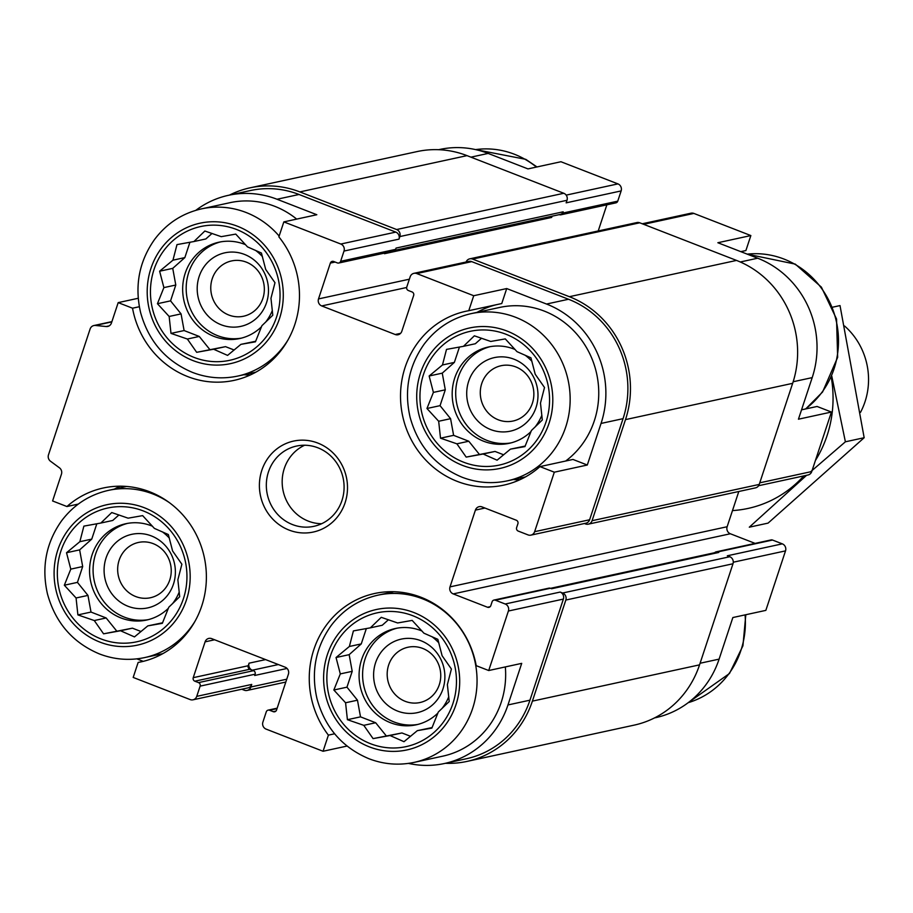 <?xml version="1.0" encoding="UTF-8"?>
<svg xmlns="http://www.w3.org/2000/svg" width="913" height="913" viewBox="0 0 913 913"><rect width="100%" height="100%" fill="white"/><g stroke="black" fill="none" stroke-linecap="round" stroke-linejoin="round"><path stroke-width="1.37" d="M194.081 357.405A68.441 64.629 -102.2 0 0 278.876 282.06A68.441 64.629 -102.2 0 0 172.774 240.804A68.441 64.629 -102.2 0 0 194.081 357.405M213.631 349.234L196.672 352.315L187.37 339.031L170.993 333.393L169.156 316.469L157.435 303.709L163.883 287.606L159.627 271.207L172.956 260.182L176.985 244.604L193.944 241.534L204.843 231.023L221.22 236.661L235.759 234.105L247.48 246.864L261.426 253.027L265.694 269.426L274.984 282.71L270.967 298.289L272.793 315.213L261.894 325.713L255.446 341.816L240.906 344.361L227.577 355.397L213.631 349.234L225.522 346.655L196.672 352.315M100.978 638.917A68.441 64.629 -102.2 0 0 185.773 563.572A68.441 64.629 -102.2 0 0 79.671 522.316A68.441 64.629 -102.2 0 0 100.978 638.917M120.527 630.757L103.568 633.827L94.267 620.543L77.89 614.905L76.064 597.981L64.332 585.222L70.78 569.13L66.523 552.73L79.853 541.694L83.882 526.128L100.841 523.046L111.751 512.547L128.117 518.173L142.656 515.628L154.377 528.387L168.334 534.539L172.591 550.938L181.881 564.223L177.864 579.801L179.69 596.725L168.791 607.225L162.343 623.328L147.803 625.884L134.473 636.909L120.527 630.757L132.419 628.167L103.568 633.827M370.495 743.707A68.441 64.629 -102.2 0 0 455.29 668.362A68.441 64.629 -102.2 0 0 349.188 627.105A68.441 64.629 -102.2 0 0 370.495 743.707M390.045 735.536L373.075 738.617L363.785 725.333L347.408 719.695L345.571 702.77L333.85 690.011L340.298 673.908L336.041 657.52L349.371 646.484L353.399 630.906L370.358 627.836L381.257 617.325L397.634 622.963L412.174 620.406L423.894 633.177L437.841 639.328L442.109 655.728L451.399 669.012L447.381 684.59L449.207 701.515L438.308 712.014L431.86 728.118L417.321 730.662L403.991 741.698L390.045 735.536L401.937 732.956L373.075 738.617M463.599 462.195A68.441 64.629 -102.2 0 0 548.382 386.85A68.441 64.629 -102.2 0 0 442.291 345.593A68.441 64.629 -102.2 0 0 463.599 462.195M483.148 454.023L466.178 457.105L456.888 443.821L440.511 438.183L438.674 421.258L426.953 408.499L433.401 392.396L429.144 375.996L442.474 364.972L446.503 349.394L463.462 346.324L474.361 335.813L490.738 341.451L505.277 338.894L516.998 351.653L530.944 357.816L535.201 374.216L544.502 387.5L540.485 403.078L542.311 420.003L531.412 430.502L524.952 446.605L510.424 449.15L497.094 460.186L483.148 454.023L495.04 451.444L466.178 457.105M438.628 149.698L439.644 149.481A93.069 87.899 77.8 0 1 488.158 153.418L527.976 168.905L560.959 161.738L617.93 183.89A5.478 5.17 77.8 0 1 621.137 190.92L617.747 201.157A2.739 2.591 77.8 0 1 615.876 202.869L560.89 214.806A2.739 2.591 77.8 0 1 559.464 214.692L559.292 214.623M740.283 261.985L757.676 258.208L717.858 242.732L750.851 235.565L745.898 250.55L740.808 251.657M757.676 258.208A93.069 87.899 77.8 0 1 812.205 377.617L798.441 419.204L831.435 412.037L811.76 471.542A5.478 5.17 77.8 0 1 808.016 474.988L758.6 485.716M139.347 306.722L132.533 308.195L118.188 302.625L138.228 298.266M132.533 308.195A88.972 84.019 -102.2 0 0 234.116 380.367A88.972 84.019 -102.2 0 0 278.876 236.866L283.84 221.893L316.822 214.726L277.016 199.251L299.008 194.48L395.786 232.107A5.478 5.17 77.8 0 1 398.992 239.126L399.837 236.57L566.996 200.289L566.151 202.846L621.137 190.92M501.762 303.538L468.768 310.694L473.721 295.721L506.715 288.554L501.762 303.538M587.299 465.025L572.953 459.444L539.971 466.611L554.317 472.192L587.299 465.025L601.051 423.438L623.054 418.668L589.615 519.759A5.478 5.17 77.8 0 1 585.884 523.195L530.898 535.132A5.478 5.17 77.8 0 1 528.045 534.904L518.242 531.092A2.739 2.591 77.8 0 1 516.632 527.577L517.899 523.742A2.739 2.591 77.8 0 0 516.302 520.227L481.996 506.898A5.478 5.17 77.8 0 0 475.411 510.105L450.018 586.876L727.136 526.733L738.8 491.491M801.546 409.834L817.089 406.468L831.435 412.037M143.866 661.206L138.137 662.45L133.184 677.435L190.144 699.575A5.478 5.17 77.8 0 0 192.997 699.815L247.982 687.877A5.478 5.17 77.8 0 0 251.726 684.43L250.881 686.987A5.478 5.17 77.8 0 1 244.285 690.205L241.774 689.224M78.324 504.067L66.934 506.532L52.589 500.963L61.445 474.178A5.478 5.17 77.8 0 0 59.448 467.821L50.477 461.213A5.478 5.17 77.8 0 1 48.48 454.857L90.113 328.988A5.478 5.17 77.8 0 1 95.374 325.462L106.182 326.534L109.126 325.895M334.615 733.79L328.395 735.136L323.065 751.262L347.031 746.058M408.431 763.394A93.069 87.899 77.8 0 0 444.391 763.519A93.069 87.899 77.8 0 0 507.959 704.95L521.711 663.363L488.717 670.53L476.209 665.668A88.972 84.019 -102.2 0 0 374.627 593.496A88.972 84.019 -102.2 0 0 328.395 735.136M700.088 663.249L719.102 659.129L732.854 617.542L765.847 610.375L785.522 550.881A5.478 5.17 77.8 0 0 782.315 543.851L772.512 540.04A2.739 2.591 77.8 0 0 771.086 539.925L716.1 551.863A2.739 2.591 77.8 0 1 717.527 551.977L718.748 552.456A4.109 3.88 77.8 0 0 716.614 552.285L550.539 588.326M642.261 223.776L691.027 213.186A5.478 5.17 77.8 0 1 693.88 213.425L750.851 235.565M719.102 659.129A93.069 87.899 77.8 0 1 655.534 717.698L654.53 717.915M606.86 204.832L598.22 230.955M450.018 586.876A5.478 5.17 77.8 0 0 453.225 593.907L730.354 533.763A5.478 5.17 77.8 0 1 727.136 526.733M730.354 533.763L755.119 543.395M384.715 253.049L384.499 253.711A5.478 5.17 77.8 0 1 384.772 253.038M283.84 221.893L340.8 244.033A5.478 5.17 77.8 0 1 344.007 251.064L340.629 261.301A2.739 2.591 77.8 0 1 337.331 262.91L333.656 261.472A2.739 2.591 77.8 0 0 330.358 263.081L318.511 298.916A5.478 5.17 77.8 0 0 321.718 305.935L395.215 334.512A5.478 5.17 77.8 0 0 401.811 331.305L413.657 295.47A2.739 2.591 77.8 0 0 412.06 291.955L408.385 290.528A2.739 2.591 77.8 0 1 406.776 287.013L410.165 276.787A5.478 5.17 77.8 0 1 413.897 273.341L468.883 261.403A5.478 5.17 77.8 0 1 471.747 261.632L568.525 299.259A93.069 87.899 77.8 0 1 623.054 418.668M466.098 262.008A5.478 5.17 77.8 0 1 472.592 259.075L569.37 296.702A95.808 90.478 77.8 0 1 625.496 419.615L592.069 520.707A5.478 5.17 77.8 0 1 585.473 523.925L584.434 523.514M453.225 593.907L487.519 607.248A2.739 2.591 77.8 0 0 490.817 605.639L492.096 601.793A2.739 2.591 77.8 0 1 495.382 600.195L505.186 603.995L560.171 592.069L562.625 593.016A5.478 5.17 77.8 0 1 565.832 600.046L532.393 701.127A95.808 90.478 77.8 0 1 466.965 761.419A95.808 90.478 77.8 0 1 445.396 763.302M560.171 592.069A5.478 5.17 77.8 0 1 563.378 599.088L529.951 700.18A93.069 87.899 77.8 0 1 466.383 758.749L444.391 763.519M278.339 664.55L252.285 670.21A5.478 5.17 77.8 0 1 249.078 663.18L248.222 665.737A2.739 2.591 77.8 0 0 249.831 669.252L253.506 670.678A2.739 2.591 77.8 0 1 255.115 674.193L254.681 675.472L287.059 668.453M340.629 261.301L395.614 249.363L396.037 248.085L563.184 211.805L562.762 213.083A2.739 2.591 77.8 0 1 560.89 214.806M563.184 211.805A4.109 3.88 77.8 0 1 560.388 214.384L395.112 250.265M714.731 552.685A2.739 2.591 77.8 0 1 716.1 551.863M493.956 600.069L548.941 588.143A2.739 2.591 77.8 0 1 550.368 588.257L551.6 588.737L718.748 552.456M782.315 543.851L727.33 555.789L729.784 556.736A5.478 5.17 77.8 0 1 732.991 563.766L699.552 664.858A95.808 90.478 77.8 0 1 634.124 725.139L466.965 761.419M323.065 751.262L266.105 729.11A5.478 5.17 77.8 0 1 262.898 722.08L266.276 711.843A2.739 2.591 77.8 0 1 269.575 710.246L273.249 711.672L275.931 711.09M273.249 711.672A2.739 2.591 77.8 0 0 276.548 710.063L288.394 674.239A5.478 5.17 77.8 0 0 285.187 667.209L211.679 638.632A5.478 5.17 77.8 0 0 205.094 641.85L193.236 677.674L248.222 665.737M193.236 677.674A2.739 2.591 77.8 0 0 194.846 681.189L198.52 682.616A2.739 2.591 77.8 0 1 200.13 686.131L196.74 696.368A5.478 5.17 77.8 0 1 192.997 699.815M384.499 253.711L551.646 217.431A5.478 5.17 77.8 0 1 552.262 216.153M469.739 258.847L636.886 222.567A5.478 5.17 77.8 0 1 639.739 222.795L736.529 260.422A95.808 90.478 77.8 0 1 792.655 383.334L759.228 484.426A5.478 5.17 77.8 0 1 755.485 487.873L588.326 524.153M229.505 195.085A95.808 90.478 77.8 0 1 249.911 187.861L417.07 151.581A95.808 90.478 77.8 0 1 467.011 155.632L563.789 193.271A5.478 5.17 77.8 0 1 566.996 200.289M249.911 187.861A95.808 90.478 77.8 0 1 299.852 191.913L396.63 229.54A5.478 5.17 77.8 0 1 399.837 236.57M195.827 210.321A93.069 87.899 77.8 0 1 228.49 195.302L250.493 190.532A93.069 87.899 77.8 0 1 299.008 194.48M395.614 249.363A2.739 2.591 77.8 0 1 393.743 251.086L338.757 263.024M136.847 658.866L143.215 661.343M118.188 302.625L111.443 323.008A5.478 5.17 77.8 0 1 106.182 326.534M228.49 195.302A93.069 87.899 77.8 0 1 277.016 199.251M413.897 273.341A5.478 5.17 77.8 0 1 416.762 273.569L473.721 295.721M601.051 423.438A93.069 87.899 77.8 0 0 546.533 304.04L506.715 288.554M554.317 472.192L534.63 531.686A5.478 5.17 77.8 0 1 530.898 535.132M505.186 603.995A5.478 5.17 77.8 0 1 508.393 611.025L488.717 670.53M289.067 530.076A46.54 43.95 -102.2 0 0 346.712 478.846A46.54 43.95 -102.2 0 0 274.573 450.794A46.54 43.95 -102.2 0 0 289.067 530.076M138.137 662.45A88.972 84.019 -102.2 0 0 141.013 661.879A88.972 84.019 -102.2 0 0 204.25 557.113A88.972 84.019 -102.2 0 0 103.272 487.999A88.972 84.019 -102.2 0 0 66.934 506.532M468.768 310.694A88.972 84.019 -102.2 0 0 465.892 311.265A88.972 84.019 -102.2 0 0 402.656 416.031A88.972 84.019 -102.2 0 0 503.634 485.157A88.972 84.019 -102.2 0 0 539.971 466.611M120.151 486.184A88.972 84.019 -102.2 0 0 114.433 489.071M243.828 374.752A88.972 84.019 -102.2 0 0 250.23 375.015M296.679 219.097A85.548 80.789 -102.2 0 0 230.087 202.663L201.499 208.872C182.28 213.277 166.634 223.48 154.559 239.491C139.141 261.403 134.473 285.723 140.579 312.463C148.511 341.165 165.801 361.149 192.46 372.401C207.308 378.085 222.418 379.306 237.791 376.065A85.548 80.789 -102.2 0 0 288.131 339.739M525.454 476.917L507.297 480.854A85.548 80.789 -102.2 0 0 568.103 380.116A85.548 80.789 -102.2 0 0 471.017 313.661L499.605 307.453A85.548 80.789 77.8 0 1 544.205 311.071A85.548 80.789 77.8 0 1 597.844 380.287A85.548 80.789 77.8 0 1 565.672 461.031M496.033 304.782A88.972 84.019 -102.2 0 0 477.054 312.349M513.346 479.542A88.972 84.019 -102.2 0 0 519.737 479.804M505.334 666.924A85.548 80.789 77.8 0 1 442.794 756.158L414.205 762.366A85.548 80.789 -102.2 0 0 475 661.64A85.548 80.789 -102.2 0 0 377.914 595.173C358.695 599.579 343.048 609.781 330.974 625.793C315.544 647.705 310.888 672.025 316.994 698.765C324.925 727.467 342.215 747.45 368.875 758.703C383.722 764.386 398.833 765.608 414.205 762.366M391.506 591.692A88.972 84.019 -102.2 0 0 389.429 592.674M405.224 701.332A28.292 26.717 -102.2 0 0 419.969 702.531A28.292 26.717 -102.2 0 0 440.077 669.218A28.292 26.717 -102.2 0 0 407.974 647.237A28.292 26.717 -102.2 0 0 387.215 672.71A28.292 26.717 -102.2 0 0 405.224 701.332M397.612 711.09A37.638 35.55 -102.2 0 0 444.243 669.651A37.638 35.55 -102.2 0 0 385.891 646.963A37.638 35.55 -102.2 0 0 397.612 711.09M397.052 628.167A49.279 46.529 -102.2 0 0 362.621 673.064A49.279 46.529 -102.2 0 0 394.017 721.966A49.279 46.529 -102.2 0 0 417.937 724.408M437.909 713.064A49.279 46.529 77.8 0 1 416.18 724.819A49.279 46.529 77.8 0 1 390.502 722.731A49.279 46.529 77.8 0 1 359.14 672.881A49.279 46.529 77.8 0 1 395.283 628.521A49.279 46.529 77.8 0 1 420.973 630.609A49.279 46.529 77.8 0 1 421.977 631.009M431.929 636.658A49.279 46.529 77.8 0 1 438.822 642.855M448.774 696.733A49.279 46.529 77.8 0 1 441.915 708.614M135.706 596.543A28.292 26.717 -102.2 0 0 150.451 597.741A28.292 26.717 -102.2 0 0 170.56 564.428A28.292 26.717 -102.2 0 0 138.456 542.448A28.292 26.717 -102.2 0 0 117.697 567.92A28.292 26.717 -102.2 0 0 135.706 596.543M128.105 606.312A37.638 35.55 -102.2 0 0 174.737 564.862A37.638 35.55 -102.2 0 0 116.385 542.174A37.638 35.55 -102.2 0 0 128.105 606.312M127.535 523.377A49.279 46.529 -102.2 0 0 93.103 568.285A49.279 46.529 -102.2 0 0 124.499 617.188A49.279 46.529 -102.2 0 0 148.42 619.619M168.391 608.275A49.279 46.529 77.8 0 1 146.673 620.03A49.279 46.529 77.8 0 1 120.984 617.953A49.279 46.529 77.8 0 1 89.622 568.091A49.279 46.529 77.8 0 1 125.766 523.731A49.279 46.529 77.8 0 1 151.455 525.82A49.279 46.529 77.8 0 1 152.46 526.219M162.411 531.868A49.279 46.529 77.8 0 1 169.316 538.065M179.256 591.944A49.279 46.529 77.8 0 1 172.397 603.824M498.327 419.82A28.292 26.717 -102.2 0 0 513.072 421.019A28.292 26.717 -102.2 0 0 533.181 387.705A28.292 26.717 -102.2 0 0 501.066 365.725A28.292 26.717 -102.2 0 0 480.318 391.198A28.292 26.717 -102.2 0 0 498.327 419.82M490.715 429.578A37.638 35.55 -102.2 0 0 537.346 388.139A37.638 35.55 -102.2 0 0 478.994 365.451A37.638 35.55 -102.2 0 0 490.715 429.578M490.155 346.655A49.279 46.529 -102.2 0 0 455.724 391.551A49.279 46.529 -102.2 0 0 487.12 440.454A49.279 46.529 -102.2 0 0 511.04 442.885M531.012 431.541A49.279 46.529 77.8 0 1 509.283 443.307A49.279 46.529 77.8 0 1 483.605 441.219A49.279 46.529 77.8 0 1 452.243 391.369A49.279 46.529 77.8 0 1 488.387 346.997A49.279 46.529 77.8 0 1 514.076 349.086A49.279 46.529 77.8 0 1 515.08 349.496M525.021 355.146A49.279 46.529 77.8 0 1 531.925 361.343M541.866 415.221A49.279 46.529 77.8 0 1 535.007 427.101M228.809 315.031A28.292 26.717 -102.2 0 0 243.554 316.229A28.292 26.717 -102.2 0 0 263.663 282.916A28.292 26.717 -102.2 0 0 231.56 260.935A28.292 26.717 -102.2 0 0 210.8 286.408A28.292 26.717 -102.2 0 0 228.809 315.031M221.197 324.788A37.638 35.55 -102.2 0 0 267.84 283.35A37.638 35.55 -102.2 0 0 209.488 260.662A37.638 35.55 -102.2 0 0 221.197 324.788M220.638 241.865A49.279 46.529 -102.2 0 0 186.206 286.762A49.279 46.529 -102.2 0 0 217.602 335.664A49.279 46.529 -102.2 0 0 241.523 338.107M261.495 326.763A49.279 46.529 77.8 0 1 239.777 338.518A49.279 46.529 77.8 0 1 214.087 336.429A49.279 46.529 77.8 0 1 182.726 286.579A49.279 46.529 77.8 0 1 218.869 242.219A49.279 46.529 77.8 0 1 244.558 244.296A49.279 46.529 77.8 0 1 245.563 244.707M255.514 250.356A49.279 46.529 77.8 0 1 262.408 256.553M272.359 310.431A49.279 46.529 77.8 0 1 265.5 322.312M304.611 445.236A41.062 38.78 -102.2 0 0 282.22 483.913A41.062 38.78 -102.2 0 0 308.354 521.14A41.062 38.78 -102.2 0 0 321.65 523.72M292.514 524.576A41.062 38.78 -102.2 0 0 313.924 526.322A41.062 38.78 -102.2 0 0 343.105 477.967A41.062 38.78 -102.2 0 0 296.497 446.069A41.062 38.78 -102.2 0 0 266.379 483.034A41.062 38.78 -102.2 0 0 292.514 524.576M479.291 454.263L468.78 441.23L456.888 443.821M468.78 441.23L453.613 435.341L440.511 438.183M453.613 435.341L450.577 418.679L438.674 421.258M450.577 418.679L440.055 405.657L426.953 408.499M440.055 405.657L445.293 389.817L433.401 392.396M445.293 389.817L442.257 373.155L429.144 375.996M442.257 373.155L454.366 362.393L442.474 364.972M454.366 362.393L459.444 347.043M481.55 338.232L475.353 343.733L463.462 346.324M525.192 446.058L510.424 449.15M503.668 454.8L495.04 451.444M386.188 735.775L375.677 722.754L363.785 725.333M375.677 722.754L360.509 716.853L347.408 719.695M360.509 716.853L357.474 700.191L345.571 702.77M357.474 700.191L346.963 687.169L333.85 690.011M346.963 687.169L352.201 671.329L340.298 673.908M352.201 671.329L349.154 654.667L336.041 657.52M349.154 654.667L361.263 643.905L349.371 646.484M361.263 643.905L366.341 628.555M388.447 619.744L382.25 625.257L370.358 627.836M432.089 727.57L417.321 730.662M410.565 736.312L401.937 732.956M116.67 630.986L106.159 617.964L94.267 620.543M106.159 617.964L91.003 612.064L77.89 614.905M91.003 612.064L87.956 595.402L76.064 597.981M87.956 595.402L77.445 582.38L64.332 585.222M77.445 582.38L82.684 566.539L70.78 569.13M82.684 566.539L79.636 549.877L66.523 552.73M79.636 549.877L91.757 539.115L79.853 541.694M91.757 539.115L96.824 523.777M118.93 514.966L112.733 520.467L100.841 523.046M162.571 622.78L147.803 625.884M141.047 631.522L132.419 628.167M209.773 349.474L199.262 336.452L187.37 339.031M199.262 336.452L184.106 330.552L170.993 333.393M184.106 330.552L181.059 313.889L169.156 316.469M181.059 313.889L170.548 300.868L157.435 303.709M170.548 300.868L175.787 285.027L163.883 287.606M175.787 285.027L172.74 268.365L159.627 271.207M172.74 268.365L184.848 257.603L172.956 260.182M184.848 257.603L189.927 242.253M212.033 233.443L205.836 238.955L193.944 241.534M255.674 341.268L240.906 344.361M234.15 350.01L225.522 346.655M860.491 412.368A68.441 64.629 -102.2 0 0 844.571 325.998M832.702 307.167L840.017 305.581L864.166 437.726L768.073 523.115L749.299 527.189L806.59 475.296M864.166 437.726L845.392 441.801L831.777 376.145M810.584 471.793L845.392 441.801M815.423 460.472A115.654 109.218 -102.2 0 0 827.064 435.649A115.654 109.218 -102.2 0 0 831.264 377.286M732.488 510.584A115.654 109.218 -102.2 0 0 803.782 475.913M470.925 157.162L488.158 153.418M566.186 195.12L617.93 183.89M643.665 224.324L693.88 213.425M793.169 381.748L812.205 377.617M759.753 482.829L811.76 471.542M733.265 562.214L785.522 550.881M344.007 251.064L398.992 239.126M562.762 213.083L617.747 201.157M330.358 263.081L335.128 262.042M318.511 298.916L409.366 279.195M321.718 305.935L406.662 287.492M395.215 334.512L400.567 333.348M475.411 510.105L484.94 508.039M487.519 607.248L490.201 606.666M717.527 551.977L772.512 540.04M495.382 600.195L550.368 588.257M562.625 593.016L729.784 556.736M205.094 641.85L214.623 639.773M249.078 663.18L265.603 659.597M200.13 686.131L255.115 674.193M196.74 696.368L251.726 684.43M250.881 686.987L286.75 679.204M299.852 191.913L467.011 155.632M396.63 229.54L563.789 193.271M472.592 259.075L639.739 222.795M569.37 296.702L736.529 260.422M625.496 419.615L792.655 383.334M592.069 520.707L759.228 484.426M565.832 600.046L732.991 563.766M532.393 701.127L699.552 664.858M95.374 325.462L111.808 321.89M340.8 244.033L395.786 232.107M416.762 273.569L471.747 261.632M546.533 304.04L568.525 299.259M534.63 531.686L589.615 519.759M508.393 611.025L563.378 599.088M507.959 704.95L529.951 700.18M269.575 710.246L277.027 708.625M194.846 681.189L249.831 669.252M198.52 682.616L253.506 670.678M745.807 614.734L742.931 645.799L729.476 673.509L688.208 702.679A85.548 80.789 -102.2 0 0 745.065 614.894M369.445 746.902A71.853 67.859 -102.2 0 0 458.463 667.791A71.853 67.859 -102.2 0 0 347.066 624.481A71.853 67.859 -102.2 0 0 369.445 746.902M162.834 653.64L144.688 657.577A85.548 80.789 -102.2 0 0 195.028 621.251M169.27 502.572A85.548 80.789 -102.2 0 0 108.396 490.384C89.177 494.789 73.531 504.992 61.456 521.003C46.038 542.915 41.37 567.235 47.476 593.975C55.408 622.677 72.698 642.661 99.369 653.913C114.205 659.597 129.315 660.818 144.688 657.577M99.928 642.113A71.853 67.859 -102.2 0 0 188.945 563.001A71.853 67.859 -102.2 0 0 77.548 519.691A71.853 67.859 -102.2 0 0 99.928 642.113M805.414 409.001A85.548 80.789 -102.2 0 0 832.713 309.245A85.548 80.789 -102.2 0 0 747.199 254.145L795.28 264.119L821.403 287.15L836.548 319.025L837.655 357.325L822.579 391.997L805.711 408.933M536.422 167.068A85.548 80.789 -102.2 0 0 475.605 149.606L525.762 159.33L536.992 166.942M462.537 465.39A71.853 67.859 -102.2 0 0 551.566 386.279A71.853 67.859 -102.2 0 0 440.169 342.968A71.853 67.859 -102.2 0 0 462.537 465.39M279.15 236.068A85.548 80.789 -102.2 0 0 201.499 208.872M193.031 360.601A71.853 67.859 -102.2 0 0 282.049 281.489A71.853 67.859 -102.2 0 0 170.651 238.179A71.853 67.859 -102.2 0 0 193.031 360.601M247.138 690.433L285.815 682.045M93.845 325.542L111.9 321.627M268.148 710.131L277.175 708.168M393.8 591.727L377.914 595.173M126.553 486.446L108.396 490.384M507.297 480.854C491.936 484.095 476.826 482.874 461.978 477.191C435.318 465.938 418.017 445.955 410.097 417.252C403.991 390.513 408.647 366.181 424.077 344.269C436.14 328.269 451.798 318.066 471.017 313.661M255.937 372.127L237.791 376.065"/></g></svg>

